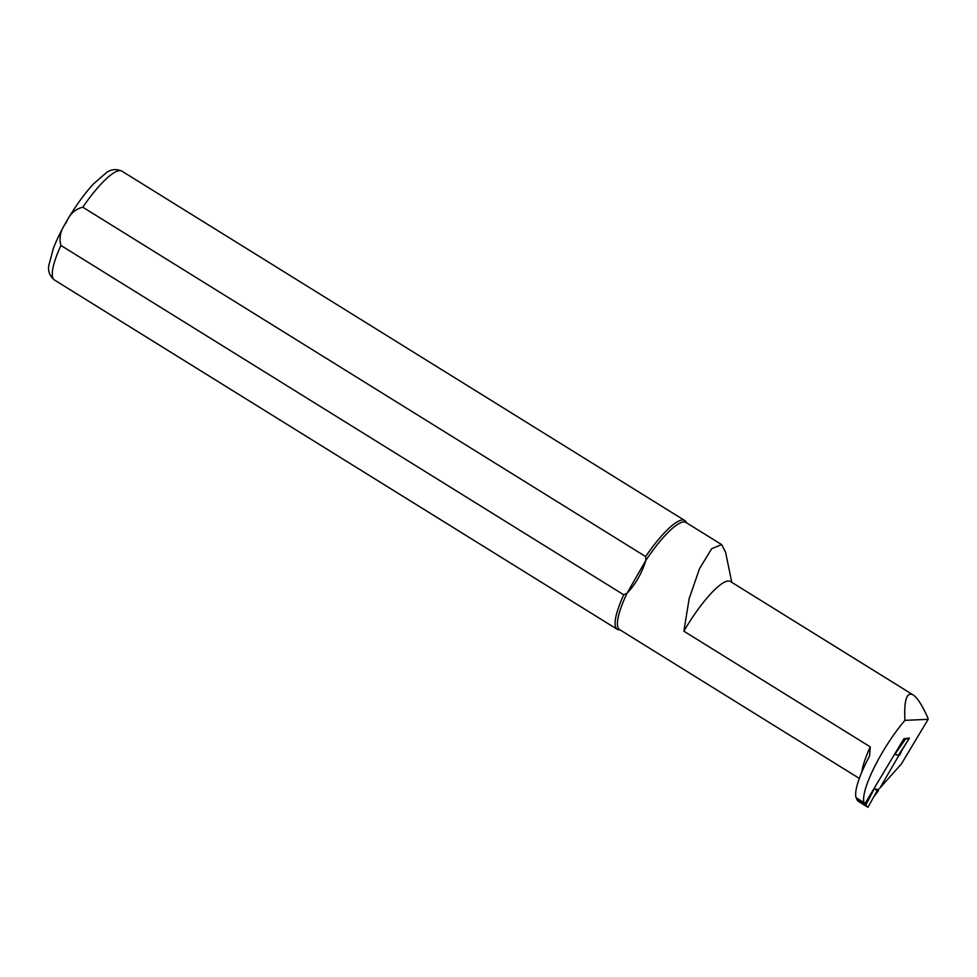 <?xml version="1.0" encoding="UTF-8"?>
<svg xmlns="http://www.w3.org/2000/svg" width="977" height="977" viewBox="0 0 977 977"><rect width="100%" height="100%" fill="white"/><g stroke="black" fill="none" stroke-linecap="round" stroke-linejoin="round"><path stroke-width="1.47" d="M857.061 798.673L856.084 797.684A59.218 13.458 -58.2 0 1 868.272 758.543L869.591 755.758L870.263 746.88L683.876 631.191L689.151 598.669L699.508 568.675L711.696 548.708L721.649 544.604L725.593 552.237L731.773 582.353M899.17 754.928L879.862 788.121L901.466 763.819L928.15 719.316L904.922 720.367A59.218 13.458 121.8 0 0 864.022 802.618L864.987 803.595L903.835 738.82L909.306 738.014L908.879 738.734M906.375 742.911L901.502 751.044M864.987 803.595L864.352 803.192M856.084 797.684L864.022 802.618M721.649 544.604L686.013 522.487A63.017 14.325 121.8 0 0 645.895 560.285C641.816 573.365 635.514 584.356 627.014 593.259A63.017 14.325 121.8 0 0 619.54 629.579L859.333 778.413M683.876 631.191A59.218 13.458 121.8 0 1 730.43 581.51L913.092 694.891C917.366 697.688 922.325 705.467 928.003 718.229L928.15 719.316M913.092 694.891C906.668 691.606 903.945 700.094 904.922 720.367M623.729 594.785L60.916 245.435C58.815 237.545 60.55 229.986 66.118 222.768C69.575 214.232 75.131 209.041 82.801 207.209L645.626 556.548L645.895 560.285L627.014 593.259L623.729 594.785A64.018 14.557 121.8 0 0 617.244 629.322A64.018 14.557 121.8 0 0 618.783 629.835L620.212 629.982M686.684 522.89L685.915 521.694A64.018 14.557 121.8 0 0 684.767 520.533A64.018 14.557 121.8 0 0 645.626 556.548M878.775 788.879L878.25 790.93L873.67 796.988L877.187 790.637L874.232 788.732L865.781 805.329L867.955 807.307L858.014 801.14L857.134 799.723M865.781 805.329L857.024 799.894M864.437 803.033L863.986 803.802M856.695 799.284L857.232 798.392M908.024 738.209L909.025 738.82L905.642 738.868L894.847 754.354L898.901 755.368M904.849 738.673L905.642 738.868M898.681 754.806L902.626 748.712L899.744 755.087M877.187 790.637L878.25 790.93M874.232 788.732L878.103 789.697M894.847 754.354L898.645 755.453M909.025 738.82L902.626 748.712M873.67 796.988L867.955 807.307M874.159 788.61L864.645 804.474M904.03 738.783L894.688 754.366M870.263 746.88A63.017 14.325 121.8 0 0 861.812 772.135M60.916 245.435A64.018 14.557 121.8 0 0 54.419 279.984C49.668 276.039 47.812 271.166 48.85 265.341L53.405 248.243C57.423 237.912 63.053 226.847 70.307 215.062C77.83 202.947 85.451 192.677 93.157 184.25L106.139 172.831C111.012 169.192 116.287 168.655 121.954 171.183A64.018 14.557 121.8 0 0 82.801 207.209M54.419 279.984L617.244 629.322M121.954 171.183L684.767 520.533"/></g></svg>
